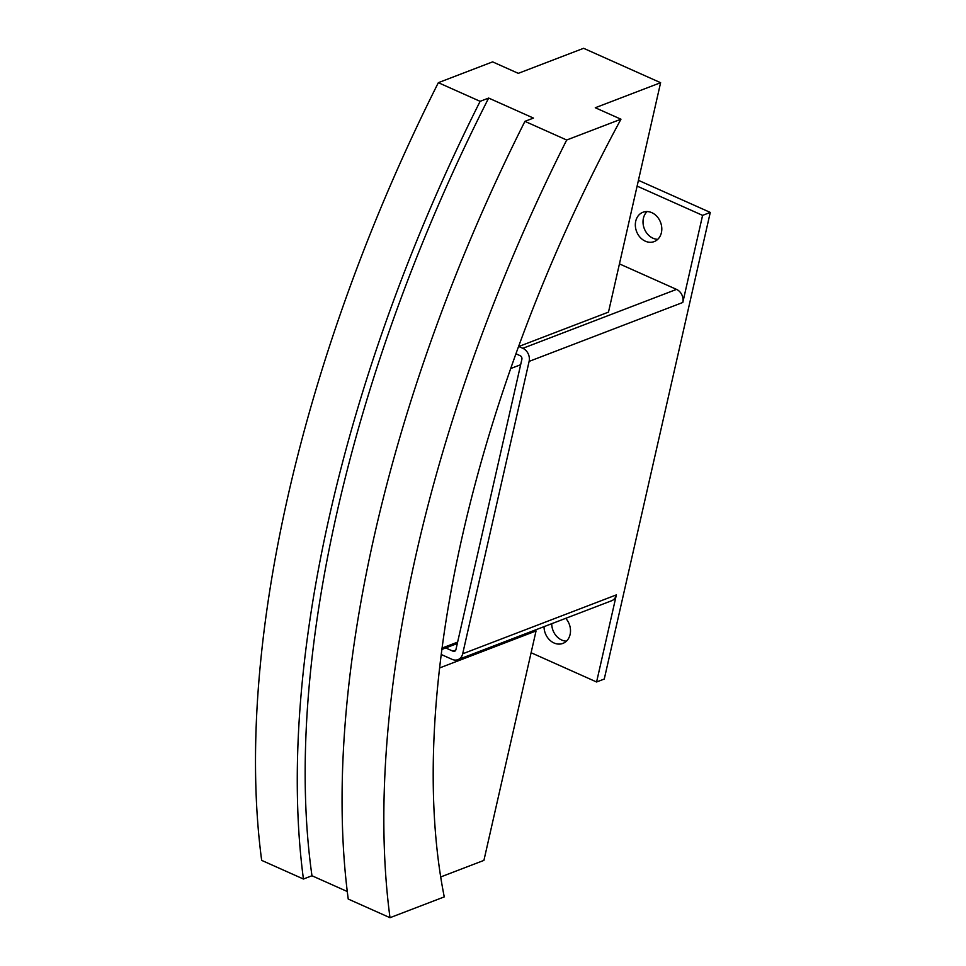 <?xml version="1.0" encoding="UTF-8"?>
<svg xmlns="http://www.w3.org/2000/svg" width="966" height="966" viewBox="0 0 966 966"><rect width="100%" height="100%" fill="white"/><g stroke="black" fill="none" stroke-linecap="round" stroke-linejoin="round"><path stroke-width="1.45" d="M645.324 241.186A15.71 12.836 69 0 1 635.387 226.322A15.71 12.836 69 0 1 642.945 212.266A15.71 12.836 69 0 1 651.808 212.665A15.71 12.836 69 0 1 661.746 227.529A15.71 12.836 69 0 1 654.187 241.597A15.71 12.836 69 0 1 645.324 241.186M647.087 211.566A15.71 12.836 -111 0 0 643.453 225.875A15.71 12.836 -111 0 0 653.016 238.24A15.71 12.836 -111 0 0 657.737 239.339M565.726 618.337A15.71 12.836 69 0 1 562.9 643.392A15.71 12.836 69 0 1 554.037 642.994A15.71 12.836 69 0 1 544.039 626.644M551.731 623.698A15.71 12.836 -111 0 0 561.729 640.047A15.71 12.836 -111 0 0 566.45 641.146M515.977 353.81L520.131 355.669A2.85 2.33 69 0 1 521.881 359.304L455.916 649.635A2.85 2.33 69 0 1 452.994 651.193L445.737 647.945M518.79 346.504L522.835 348.303A10.276 8.404 69 0 1 529.114 361.393L462.678 653.801A10.276 8.404 69 0 1 457.956 659.645A10.276 8.404 69 0 1 452.16 659.38L441.305 654.537M619.435 263.887L676.526 289.389A10.276 8.404 69 0 1 682.805 302.467L529.114 361.393M637.113 186.112L702.596 215.37L710.276 212.423L604.269 679.038L596.59 681.984L616.368 594.887A10.276 8.404 69 0 1 611.659 600.731L457.956 659.645M596.59 681.984L531.095 652.726M710.276 212.423L638.429 180.328M702.596 215.37L682.805 302.467M520.65 364.725L510.76 368.517M660.611 82.702L583.609 48.3L518.283 73.344L492.624 61.872L438.347 82.678L480.126 101.333L488.663 98.061L533.461 118.081L524.924 121.354L566.692 140.01L620.957 119.204L595.285 107.745L660.611 82.702L608.483 312.115L518.597 346.577M457.304 643.513L441.969 649.393M442.15 648.029L457.63 642.1M524.924 121.354A856.649 382.125 114.1 0 0 348.231 899.044L389.998 917.7L444.263 896.895A770.977 343.908 -65.9 0 1 620.957 119.204M439.687 667.917L536.045 630.967L483.918 860.392L440.713 876.947M536.045 630.967L534.536 630.291M347.289 891.521L311.97 875.751L303.433 879.024A856.649 382.125 -65.9 0 1 480.126 101.333M438.347 82.678A856.649 382.125 114.1 0 0 261.665 860.368L303.433 879.024M389.998 917.7A856.649 382.125 -65.9 0 1 566.692 140.01M488.663 98.061A842.932 376.003 114.1 0 0 311.97 875.751M455.759 650.13L452.994 651.193M676.526 289.389L522.835 348.303M616.368 594.887L462.678 653.801"/></g></svg>
